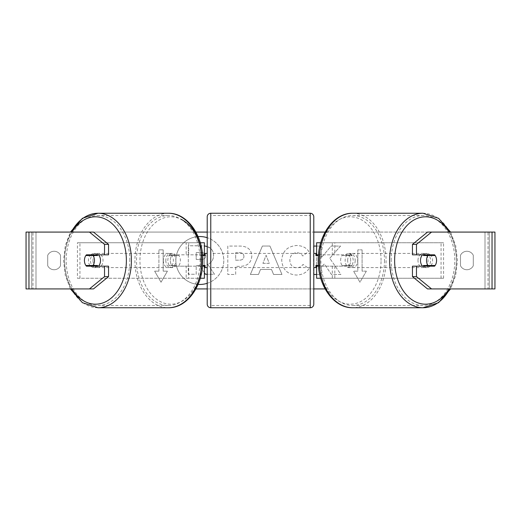 <?xml version="1.0" encoding="UTF-8"?>
<svg xmlns="http://www.w3.org/2000/svg" width="521" height="521" viewBox="0 0 521 521"><rect width="100%" height="100%" fill="white"/><g stroke="black" fill="none" stroke-linecap="round" stroke-linejoin="round"><path stroke-width="0.39" stroke-dasharray="2.6 1.95" d="M79.941 278.26L79.941 242.74L77.434 242.74L77.434 278.26L200.819 278.26L200.819 254.815L172.34 254.815A7.105 5.021 -90 0 0 170.334 260.5A7.105 5.021 -90 0 0 172.34 266.185L202.526 266.185M202.526 254.815L169.833 254.815A7.105 5.021 -90 0 0 167.821 260.5A7.105 5.021 -90 0 0 169.833 266.185M77.434 242.74L200.266 242.74M77.434 278.26L200.266 278.26M172.34 266.185L188.693 266.185L188.693 278.26L186.179 278.26L186.179 266.185M204.375 242.74L204.375 278.26L200.819 278.26L200.819 242.74L204.375 242.74L186.179 242.74L186.179 254.815M204.375 254.815L200.819 254.815L200.819 242.74M204.375 278.26L200.819 278.26M204.375 265.476L204.375 255.524M79.941 242.74L188.693 242.74L188.693 254.815M188.693 266.185L204.375 266.185M172.34 254.815L169.833 254.815M348.66 254.815A7.105 5.021 -90 0 1 350.666 260.5A7.105 5.021 -90 0 1 348.66 266.185L320.181 266.185L320.181 254.815L351.167 254.815A7.105 5.021 -90 0 1 353.179 260.5A7.105 5.021 -90 0 1 351.167 266.185L318.474 266.185M318.474 254.815L351.167 254.815M334.821 266.185L334.821 278.26L332.307 278.26L443.566 278.26L320.734 278.26M443.566 278.26L443.566 242.74L320.734 242.74M332.307 266.185L332.307 278.26L316.625 278.26L320.181 278.26L320.181 242.74L316.625 242.74L334.821 242.74L334.821 254.815M316.625 254.815L320.181 254.815L320.181 242.74M320.181 278.26L320.181 266.185L316.625 266.185M316.625 278.26L316.625 242.74M316.625 265.476L316.625 255.524M441.059 278.26L441.059 242.74L443.566 242.74M441.059 242.74L332.307 242.74L332.307 254.815M348.66 266.185L351.167 266.185M422.505 254.815A7.105 5.021 -90 0 1 425.52 253.395A7.105 5.021 -90 0 1 430.541 260.5A7.105 5.021 -90 0 1 425.52 267.605A7.105 5.021 -90 0 1 422.505 266.185M424.009 254.815A7.105 5.021 -90 0 1 427.025 253.395A7.105 5.021 -90 0 1 430.04 254.815M435.133 255.524L423.436 255.524M423.436 265.476L435.133 265.476M430.04 266.185A7.105 5.021 -90 0 1 427.025 267.605A7.105 5.021 -90 0 1 424.009 266.185M355.185 260.5A7.105 5.021 -90 0 1 350.164 267.605A7.105 5.021 -90 0 1 345.143 260.5A7.105 5.021 -90 0 1 350.164 253.395A7.105 5.021 -90 0 1 355.185 260.5M340.617 260.5A7.105 5.021 -90 0 1 342.056 255.524L345.071 255.524A7.105 5.021 -90 0 1 348.66 253.395A7.105 5.021 -90 0 1 352.248 255.524L349.233 255.524A7.105 5.021 -90 0 1 350.666 260.5A7.105 5.021 -90 0 1 349.233 265.476L352.248 265.476A7.105 5.021 -90 0 1 348.66 267.605A7.105 5.021 -90 0 1 345.071 265.476L342.056 265.476A7.105 5.021 -90 0 1 340.617 260.5M349.233 255.524L342.056 255.524M342.056 265.476L349.233 265.476M345.071 255.524L352.248 255.524M352.248 265.476L345.071 265.476M347.65 260.5A7.105 5.021 -90 0 1 352.678 253.395A7.105 5.021 -90 0 1 357.699 260.5A7.105 5.021 -90 0 1 352.678 267.605A7.105 5.021 -90 0 1 347.65 260.5M417.985 260.5A7.105 5.021 -90 0 1 423.006 253.395A7.105 5.021 -90 0 1 428.034 260.5A7.105 5.021 -90 0 1 423.006 267.605A7.105 5.021 -90 0 1 417.985 260.5M391.206 260.5A44.969 31.801 -90 0 1 423.006 215.531A44.969 31.801 -90 0 1 454.807 260.5A44.969 31.801 -90 0 1 423.006 305.469A44.969 31.801 -90 0 1 391.206 260.5M384.478 260.5A44.969 31.801 -90 0 1 352.678 305.469A44.969 31.801 -90 0 1 320.877 260.5A44.969 31.801 -90 0 1 352.678 215.531A44.969 31.801 -90 0 1 384.478 260.5M199.823 236.541A23.959 23.959 0 0 0 175.864 260.5A23.959 23.959 0 0 0 199.823 284.459A23.959 23.959 0 0 0 223.783 260.5A23.959 23.959 0 0 0 199.823 236.541M198.071 236.599A23.959 23.959 0 0 0 175.864 260.5A23.959 23.959 0 0 0 198.071 284.401M28.961 288.921L35.995 288.921L26.05 288.921L31.735 288.921L26.05 288.921L26.05 232.079L195.889 232.079M207.215 232.079L313.785 232.079M325.111 232.079L494.95 232.079L489.265 232.079L494.95 232.079L494.95 288.921L485.005 288.921L492.039 288.921M325.111 288.921L195.889 288.921M207.215 288.921L313.785 288.921M316.625 274.482L321.411 274.482L321.411 267.13L324.296 263.926L331.441 274.482L340.903 274.482L329.773 258.279L340.532 246.062L331.2 246.062L321.411 257.589L321.411 246.062L316.625 246.062M313.785 246.062L313.785 274.482M271.513 269.435L260.5 269.435L258.501 274.482L250.367 274.482L262.395 246.036L269.937 246.036L281.959 274.482L273.571 274.482L271.513 269.435L260.5 269.435L258.501 274.482L250.367 274.482L262.395 246.036L269.937 246.036L281.959 274.482L273.571 274.482L271.513 269.435M207.215 283.294A23.959 23.959 0 0 0 207.215 237.706M60.508 265.73A7.105 7.105 0 0 1 47.717 265.73L47.717 255.27A7.105 7.105 0 0 1 60.508 255.27L60.508 265.73A7.105 7.105 0 0 1 47.717 265.73L47.717 255.27A7.105 7.105 0 0 1 60.508 255.27L60.508 265.73M473.283 265.73L473.283 255.27A7.105 7.105 0 0 0 460.492 255.27L460.492 265.73A7.105 7.105 0 0 0 473.283 265.73L473.283 255.27A7.105 7.105 0 0 0 460.492 255.27L460.492 265.73A7.105 7.105 0 0 0 473.283 265.73M366.361 271.154L359.965 282.232L353.57 271.154L357.829 271.154L357.829 249.846L362.095 249.846L357.829 249.846L357.829 271.154L353.57 271.154L359.965 282.232L366.361 271.154L362.095 271.154L362.095 249.846L362.095 271.154L366.361 271.154M158.905 271.154L154.639 271.154L161.035 282.232L167.43 271.154L163.171 271.154L163.171 249.846L158.905 249.846L163.171 249.846L163.171 271.154L167.43 271.154L161.035 282.232L154.639 271.154L158.905 271.154L158.905 249.846L158.905 271.154M251.806 256.052L251.806 256.13C251.259 262.89 247.188 266.303 239.582 266.361L235.687 266.361L235.687 274.482L227.807 274.482L227.807 246.062L239.992 246.062C247.521 246.244 251.461 249.572 251.806 256.052L251.806 256.13C251.259 262.89 247.188 266.303 239.582 266.361L235.687 266.361L235.687 274.482L227.807 274.482L227.807 246.062L239.992 246.062C247.521 246.244 251.461 249.572 251.806 256.052M308.96 268.634C306.569 272.62 302.375 274.756 296.371 275.049C287.429 274.391 282.545 269.494 281.718 260.35L281.718 260.272C282.408 251.207 287.403 246.277 296.696 245.495C302.362 245.723 306.381 247.696 308.758 251.422L302.825 256.006C301.307 253.883 299.236 252.776 296.618 252.678C292.366 253.115 290.106 255.616 289.839 260.187L289.839 260.272C290.106 264.935 292.366 267.462 296.618 267.866C299.386 267.748 301.522 266.596 303.033 264.414L308.96 268.634C306.569 272.62 302.375 274.756 296.371 275.049C287.429 274.391 282.545 269.494 281.718 260.35L281.718 260.272C282.408 251.207 287.403 246.277 296.696 245.495C302.362 245.723 306.381 247.696 308.758 251.422L302.825 256.006C301.307 253.883 299.236 252.776 296.618 252.678C292.366 253.115 290.106 255.616 289.839 260.187L289.839 260.272C290.106 264.935 292.366 267.462 296.618 267.866C299.386 267.748 301.522 266.596 303.033 264.414L308.96 268.634M93.474 232.079L427.526 232.079M93.474 288.921L32.979 288.921L32.979 232.079L28.961 232.079M492.039 232.079L488.021 232.079L488.021 288.921L427.526 288.921M431.114 265.476A7.105 5.021 90 0 0 431.114 255.524M434.56 254.815L412.456 254.815M412.456 266.185L434.56 266.185M489.265 288.921L489.265 232.079L489.265 288.921M31.735 288.921L31.735 232.079L31.735 288.921M86.44 254.815L108.544 254.815M89.886 265.476A7.105 5.021 90 0 1 88.446 260.5A7.105 5.021 90 0 1 89.886 255.524M108.544 266.185L86.44 266.185M207.215 246.537L211.051 248.856C212.724 250.477 213.564 252.685 213.571 255.485L213.571 255.57C213.389 259.907 211.435 262.825 207.716 264.316L214.509 274.241L205.398 274.241L199.66 265.619L196.202 265.619L196.202 274.241L188.309 274.241L188.309 245.762L201.777 245.762C206.088 245.821 209.181 246.85 211.051 248.856C212.724 250.477 213.564 252.685 213.571 255.485L213.571 255.57C213.389 259.907 211.435 262.825 207.716 264.316L214.509 274.241L207.215 274.241M204.375 272.704L199.66 265.619L196.202 265.619L196.202 274.241L188.309 274.241L188.309 245.762L204.375 245.912M262.916 263.346L269.253 263.346L266.107 255.316L262.916 263.346L269.253 263.346L266.107 255.316L262.916 263.346M243.926 256.417C243.835 253.948 242.317 252.705 239.38 252.678L235.687 252.678L235.687 260.187L239.419 260.187C242.324 260.077 243.828 258.846 243.926 256.495L243.926 256.417C243.835 253.948 242.317 252.705 239.38 252.678L235.687 252.678L235.687 260.187L239.419 260.187C242.324 260.077 243.828 258.846 243.926 256.495L243.926 256.417M329.773 258.279L340.532 246.062L331.2 246.062L321.411 257.589L321.411 246.062L313.538 246.062L313.538 274.482L321.411 274.482L321.411 267.13L324.296 263.926L331.441 274.482L340.903 274.482L329.773 258.279M204.375 253.362L201.367 252.6L196.202 252.6L196.202 259.432L201.406 259.432C204.16 259.347 205.574 258.221 205.639 256.058L205.085 254.053M205.639 256.058L205.639 255.974C205.535 253.734 204.115 252.607 201.367 252.6L196.202 252.6L196.202 259.432L201.406 259.432C204.16 259.347 205.574 258.221 205.639 256.058M98.495 254.815A7.105 5.021 -90 0 0 95.48 253.395A7.105 5.021 -90 0 0 90.459 260.5A7.105 5.021 -90 0 0 95.48 267.605A7.105 5.021 -90 0 0 98.495 266.185M90.96 266.185A7.105 5.021 -90 0 0 93.975 267.605A7.105 5.021 -90 0 0 96.991 266.185M97.564 265.476L85.867 265.476M85.867 255.524L97.564 255.524M96.991 254.815A7.105 5.021 -90 0 0 93.975 253.395A7.105 5.021 -90 0 0 90.96 254.815M165.815 260.5A7.105 5.021 -90 0 0 170.836 267.605A7.105 5.021 -90 0 0 175.857 260.5A7.105 5.021 -90 0 0 170.836 253.395A7.105 5.021 -90 0 0 165.815 260.5M178.944 265.476A7.105 5.021 -90 0 0 180.383 260.5A7.105 5.021 -90 0 0 178.944 255.524L175.929 255.524A7.105 5.021 -90 0 0 172.34 253.395A7.105 5.021 -90 0 0 168.752 255.524L171.767 255.524A7.105 5.021 -90 0 0 170.334 260.5A7.105 5.021 -90 0 0 171.767 265.476L168.752 265.476A7.105 5.021 -90 0 0 172.34 267.605A7.105 5.021 -90 0 0 175.929 265.476L171.767 265.476M171.767 255.524L178.944 255.524M175.929 255.524L168.752 255.524M168.752 265.476L175.929 265.476M163.301 260.5A7.105 5.021 -90 0 0 168.322 267.605A7.105 5.021 -90 0 0 173.35 260.5A7.105 5.021 -90 0 0 168.322 253.395A7.105 5.021 -90 0 0 163.301 260.5M92.966 260.5A7.105 5.021 -90 0 0 97.994 267.605A7.105 5.021 -90 0 0 103.015 260.5A7.105 5.021 -90 0 0 97.994 253.395A7.105 5.021 -90 0 0 92.966 260.5M129.794 260.5A44.969 31.801 -90 0 0 97.994 215.531A44.969 31.801 -90 0 0 66.193 260.5A44.969 31.801 -90 0 0 97.994 305.469A44.969 31.801 -90 0 0 129.794 260.5M200.123 260.5A44.969 31.801 -90 0 0 168.322 215.531A44.969 31.801 -90 0 0 136.522 260.5A44.969 31.801 -90 0 0 168.322 305.469A44.969 31.801 -90 0 0 200.123 260.5M313.785 304.192L313.785 216.808M313.785 267.605L313.785 253.395L313.785 267.605M315.915 267.605L315.915 265.476L320.181 265.476L320.181 255.524L320.181 265.476L318.416 265.476M318.416 255.524L315.915 255.524L315.915 253.395M207.215 216.808L207.215 304.192M207.215 267.605L207.215 253.395L207.215 267.605M202.584 255.524L200.819 255.524L200.819 265.476L200.819 255.524L205.085 255.524L205.085 253.395M205.085 267.605L205.085 265.476L202.584 265.476M310.229 253.395L310.229 267.605L310.229 253.395L210.771 253.395L210.771 267.605L210.771 253.395M310.229 267.605L210.771 267.605M210.771 215.531L210.771 305.469L210.771 215.531L310.229 215.531L310.229 305.469L210.771 305.469M310.229 305.469L310.229 215.531M448.985 232.079A43.692 30.895 -90 0 1 456.416 260.5A47.248 33.409 90 0 0 423.006 213.252M352.678 213.252A47.248 33.409 -90 0 1 386.081 260.5A47.248 33.409 -90 0 1 352.678 307.748M381.059 260.5A43.692 30.895 90 0 0 350.164 216.808A43.692 30.895 90 0 0 319.269 260.5A43.692 30.895 90 0 0 350.164 304.192A43.692 30.895 90 0 0 381.059 260.5M449.695 288.921A47.248 33.409 90 0 0 456.416 260.5A43.692 30.895 -90 0 1 448.985 288.921M35.995 288.921L35.995 232.079L35.995 288.921M485.005 288.921L485.005 232.079L485.005 288.921M97.994 307.748A47.248 33.409 90 0 1 64.584 260.5A43.692 30.895 -90 0 0 72.015 288.921M168.322 213.252A47.248 33.409 -90 0 0 134.919 260.5A47.248 33.409 -90 0 0 168.322 307.748M201.731 260.5A43.692 30.895 90 0 1 170.836 304.192A43.692 30.895 90 0 1 139.941 260.5A43.692 30.895 90 0 1 180.865 219.172M72.015 232.079A43.692 30.895 -90 0 0 64.584 260.5A47.248 33.409 90 0 1 71.305 232.079M310.229 213.252L310.229 307.748M210.771 307.748L210.771 213.252M450.574 232.079L455.693 245.528L457.458 260.5L455.693 275.472L450.574 288.921M425.52 253.395L427.025 253.395M425.52 267.605L427.025 267.605M350.164 253.395L348.66 253.395M348.66 267.605L350.164 267.605M352.678 253.395L423.006 253.395M352.678 267.605L423.006 267.605M352.678 305.469L423.006 305.469M352.678 215.531L423.006 215.531M70.426 288.921L65.307 275.472L63.542 260.5L65.307 245.528L70.426 232.079M95.48 267.605L93.975 267.605M95.48 253.395L93.975 253.395M170.836 267.605L172.34 267.605M172.34 253.395L170.836 253.395M168.322 267.605L97.994 267.605M168.322 253.395L97.994 253.395M168.322 215.531L97.994 215.531M168.322 305.469L97.994 305.469"/><path stroke-width="0.78" d="M204.375 255.524L204.375 254.815L202.526 254.815M204.375 254.815L204.375 242.74L200.266 242.74M200.266 278.26L204.375 278.26L204.375 265.476M202.526 266.185L204.375 266.185M320.734 242.74L316.625 242.74L316.625 254.815L318.474 254.815M320.734 278.26L316.625 278.26L316.625 265.476M316.625 255.524L316.625 254.815M318.474 266.185L316.625 266.185M422.505 266.185A7.105 5.021 -90 0 1 420.493 260.5A7.105 5.021 -90 0 1 422.505 254.815M426.523 260.5A7.105 5.021 -90 0 1 427.962 255.524L435.133 255.524A7.105 5.021 -90 0 1 436.572 260.5A7.105 5.021 -90 0 1 435.133 265.476L427.962 265.476A7.105 5.021 -90 0 1 426.523 260.5M424.009 254.815A7.105 5.021 -90 0 0 423.436 255.524L427.962 255.524M430.04 254.815A7.105 5.021 -90 0 1 430.613 255.524M430.613 265.476A7.105 5.021 -90 0 1 430.04 266.185M424.009 266.185A7.105 5.021 -90 0 1 423.436 265.476L427.962 265.476M207.215 237.706A23.959 23.959 0 0 0 198.071 236.599M198.071 284.401A23.959 23.959 0 0 0 207.215 283.294M195.889 232.079L207.215 232.079M313.785 232.079L325.111 232.079M195.889 288.921L207.215 288.921M313.785 288.921L325.111 288.921M313.785 274.482L316.625 274.482M316.625 246.062L313.785 246.062M28.961 232.079L26.05 232.079L26.05 288.921L28.961 288.921L28.961 232.079L93.474 232.079L108.544 244.388L104.526 244.388L89.449 232.079M89.449 288.921L104.526 276.612L108.544 276.612L93.474 288.921L28.961 288.921M492.039 288.921L492.039 232.079L494.95 232.079L494.95 288.921L427.526 288.921L412.456 276.612L412.456 266.185L416.474 266.185L416.474 276.612L431.551 288.921M427.526 232.079L431.551 232.079L416.474 244.388L412.456 244.388L427.526 232.079M492.039 232.079L431.551 232.079M412.456 244.388L412.456 254.815L416.474 254.815L416.474 244.388M416.474 254.815L434.56 254.815A7.105 5.021 -90 0 1 434.56 266.185L416.474 266.185M412.456 276.612L416.474 276.612M430.541 266.185A7.105 5.021 90 0 0 431.114 265.476M431.114 255.524A7.105 5.021 90 0 0 430.541 254.815M89.886 255.524A7.105 5.021 90 0 1 90.459 254.815M90.459 266.185A7.105 5.021 90 0 1 89.886 265.476M108.544 276.612L108.544 266.185L104.526 266.185L104.526 276.612M104.526 244.388L104.526 254.815L108.544 254.815L108.544 244.388M104.526 254.815L86.44 254.815A7.105 5.021 -90 0 0 84.428 260.5A7.105 5.021 -90 0 0 86.44 266.185L104.526 266.185M204.375 245.912L207.215 246.537M207.215 274.241L205.398 274.241L204.375 272.704M205.085 254.053L204.375 253.362M98.495 266.185A7.105 5.021 -90 0 0 100.507 260.5A7.105 5.021 -90 0 0 98.495 254.815M93.038 265.476A7.105 5.021 -90 0 0 94.477 260.5A7.105 5.021 -90 0 0 93.038 255.524L85.867 255.524A7.105 5.021 -90 0 0 84.428 260.5A7.105 5.021 -90 0 0 85.867 265.476L97.564 265.476A7.105 5.021 -90 0 1 96.991 266.185M90.387 265.476A7.105 5.021 -90 0 0 90.96 266.185M93.038 255.524L97.564 255.524A7.105 5.021 -90 0 0 96.991 254.815M90.96 254.815A7.105 5.021 -90 0 0 90.387 255.524M210.771 213.252A3.549 3.549 0 0 0 207.215 216.808L207.215 304.192A3.549 3.549 0 0 0 210.771 307.748L310.229 307.748A3.549 3.549 0 0 0 313.785 304.192L313.785 216.808A3.549 3.549 0 0 0 310.229 213.252L210.771 213.252L210.771 307.748M318.416 255.524L315.915 255.524L315.915 253.395L313.785 253.395M318.416 265.476L315.915 265.476L315.915 267.605L313.785 267.605M207.215 253.395L205.085 253.395L205.085 255.524L202.584 255.524M202.584 265.476L205.085 265.476L205.085 267.605L207.215 267.605M450.574 288.921L438.578 302.688L423.006 307.748L352.678 307.748A47.248 33.409 -90 0 1 319.269 260.5A47.248 33.409 -90 0 1 352.678 213.252L423.006 213.252A47.248 33.409 90 0 0 389.597 260.5A47.248 33.409 90 0 0 423.006 307.748A47.248 33.409 90 0 0 449.695 288.921M448.985 288.921A43.692 30.895 -90 0 1 414.807 301.483A43.692 30.895 -90 0 1 394.625 260.5A43.692 30.895 -90 0 1 414.807 219.517A43.692 30.895 -90 0 1 448.985 232.079M71.305 232.079A47.248 33.409 90 0 1 97.994 213.252A47.248 33.409 90 0 1 131.403 260.5A47.248 33.409 90 0 1 97.994 307.748L82.422 302.688L70.426 288.921M72.015 288.921A43.692 30.895 -90 0 0 106.193 301.483A43.692 30.895 -90 0 0 126.375 260.5A43.692 30.895 -90 0 0 106.193 219.517A43.692 30.895 -90 0 0 72.015 232.079M97.994 307.748L168.322 307.748A47.248 33.409 -90 0 0 201.731 260.5A47.248 33.409 -90 0 0 168.322 213.252L97.994 213.252L82.422 218.312L70.426 232.079M180.865 219.172A43.692 30.895 90 0 1 201.731 260.5M310.229 307.748L310.229 213.252M423.006 213.252L438.578 218.312L450.574 232.079M352.678 213.252C333.596 212.796 317.784 235.681 318.227 260.5C317.784 285.319 333.596 308.204 352.678 307.748M168.322 307.748C187.404 308.204 203.216 285.319 202.773 260.5C203.216 235.681 187.404 212.796 168.322 213.252"/></g></svg>
